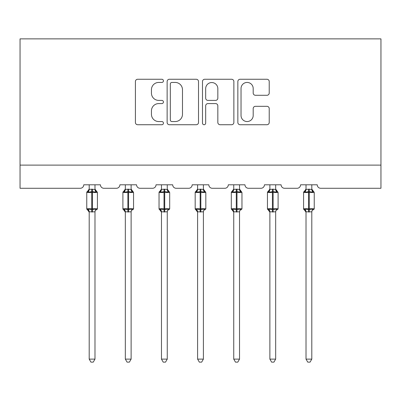 <?xml version="1.0" encoding="UTF-8"?>
<svg xmlns="http://www.w3.org/2000/svg" width="401" height="401" viewBox="0 0 401 401"><rect width="100%" height="100%" fill="white"/><g stroke="black" fill="none" stroke-linecap="round" stroke-linejoin="round"><path stroke-width="0.6" d="M163.438 80.847A1.594 1.594 0 0 0 161.849 79.258L137.688 79.258A2.276 2.276 0 0 0 135.413 81.528L135.413 122.455A2.276 2.276 0 0 0 137.688 124.731L161.849 124.731A1.594 1.594 0 0 0 163.438 123.137A1.594 1.594 0 0 0 161.849 121.548L158.721 121.548A7.278 7.278 0 0 1 151.443 114.27L151.443 110.861A7.278 7.278 0 0 1 158.721 103.583L161.849 103.583A1.594 1.594 0 0 0 163.438 101.994A1.594 1.594 0 0 0 161.849 100.4L158.721 100.4A7.278 7.278 0 0 1 151.443 93.127L151.443 89.714A7.278 7.278 0 0 1 158.721 82.441L161.849 82.441A1.594 1.594 0 0 0 163.438 80.847M266.951 95.288A2.276 2.276 0 0 0 269.221 93.012L269.221 81.528A2.276 2.276 0 0 0 266.951 79.258L240.119 79.258A2.276 2.276 0 0 0 237.848 81.528L237.848 122.455A2.276 2.276 0 0 0 240.119 124.731L266.951 124.731A2.276 2.276 0 0 0 269.221 122.455L269.221 108.586A2.276 2.276 0 0 0 266.951 106.315L255.467 106.315A2.276 2.276 0 0 0 253.191 108.586L253.191 115.468A6.08 6.08 0 0 1 247.111 121.548A6.08 6.08 0 0 1 241.031 115.468L241.031 88.521A6.08 6.08 0 0 1 247.111 82.441A6.08 6.08 0 0 1 253.191 88.521L253.191 93.012A2.276 2.276 0 0 0 255.467 95.288L266.951 95.288M380.95 165.117L380.95 38.872L20.05 38.872L20.05 188.28L80.275 188.28A3.474 3.474 0 0 0 83.754 184.806L100.43 184.806A3.474 3.474 0 0 0 103.904 188.28L116.415 188.28A3.474 3.474 0 0 0 119.889 184.806L136.566 184.806A3.474 3.474 0 0 0 140.039 188.28L152.55 188.28A3.474 3.474 0 0 0 156.024 184.806L172.701 184.806A3.474 3.474 0 0 0 176.179 188.28L188.686 188.28A3.474 3.474 0 0 0 192.159 184.806L208.841 184.806A3.474 3.474 0 0 0 212.314 188.28L224.821 188.28A3.474 3.474 0 0 0 228.299 184.806L244.976 184.806A3.474 3.474 0 0 0 248.45 188.28L260.961 188.28A3.474 3.474 0 0 0 264.434 184.806L281.111 184.806A3.474 3.474 0 0 0 284.585 188.28L297.096 188.28A3.474 3.474 0 0 0 300.57 184.806L317.246 184.806A3.474 3.474 0 0 0 320.725 188.28L380.95 188.28L380.95 165.117L20.05 165.117M198.51 81.528A2.276 2.276 0 0 0 196.234 79.258L169.407 79.258A2.276 2.276 0 0 0 167.132 81.528L167.132 122.455A2.276 2.276 0 0 0 169.407 124.731L196.234 124.731A2.276 2.276 0 0 0 198.51 122.455L198.51 81.528M204.766 79.258L231.593 79.258A2.276 2.276 0 0 1 233.868 81.528L233.868 122.455A2.276 2.276 0 0 1 231.593 124.731L220.109 124.731A2.276 2.276 0 0 1 217.838 122.455L217.838 105.859A2.276 2.276 0 0 0 215.563 103.583L207.949 103.583A2.276 2.276 0 0 0 205.673 105.859L205.673 123.137A1.594 1.594 0 0 1 204.079 124.731A1.594 1.594 0 0 1 202.49 123.137L202.49 81.528A2.276 2.276 0 0 1 204.766 79.258M171.909 82.441A1.594 1.594 0 0 0 170.315 84.03L170.315 119.954A1.594 1.594 0 0 0 171.909 121.548L175.207 121.548A7.278 7.278 0 0 0 182.48 114.27L182.48 89.714A7.278 7.278 0 0 0 175.207 82.441L171.909 82.441M217.838 88.636A6.08 6.08 0 0 0 211.753 82.551A6.08 6.08 0 0 0 205.673 88.636L205.673 98.13A2.276 2.276 0 0 0 207.949 100.4L215.563 100.4A2.276 2.276 0 0 0 217.838 98.13L217.838 88.636M94.987 189.397L94.987 189.397A2.546 2.431 180 0 0 96.325 191.538L95.829 192.28L92.441 191.467L88.355 192.28L87.523 191.422A1.158 1.158 0 0 0 86.761 192.51L86.761 208.726A1.158 1.158 0 0 0 87.523 209.813L88.355 208.951L91.744 209.763L95.829 208.951L96.325 209.693A2.546 2.431 -0 0 0 94.987 211.833L89.197 211.818A2.546 2.431 -0 0 0 87.859 209.693L87.859 209.693M87.859 191.538A2.546 2.431 180 0 0 89.197 189.397L91.744 189.177L91.744 208.726L97.418 208.726L97.418 192.51L86.761 192.51L86.761 208.726L91.744 208.726L91.744 212.054M94.987 211.833L94.987 359.116L89.197 359.116L89.197 211.818M94.987 184.806L94.987 189.518L95.829 192.28M89.197 184.806L89.197 189.412M91.744 189.177L94.987 189.518L95.353 190.976M88.355 192.28L89.192 189.518M88.355 208.951L89.192 211.713M95.829 208.951L94.987 211.713M94.987 359.116L93.248 362.128L90.932 362.128L89.197 359.116M97.418 192.51L96.661 191.422A1.158 1.158 0 0 1 96.992 191.613M96.661 209.813L97.418 208.726A1.158 1.158 0 0 1 97.358 209.101M131.122 189.397L131.122 189.397A2.546 2.431 180 0 0 132.46 191.538L131.964 192.28L128.576 191.467L124.49 192.28L123.658 191.422A1.158 1.158 0 0 0 122.901 192.51L122.901 208.726A1.158 1.158 0 0 0 123.658 209.813L122.901 208.726L133.553 208.726L133.553 192.51L131.122 189.026L132.796 191.422A1.158 1.158 0 0 1 133.127 191.613M132.796 209.813L133.553 208.726A1.158 1.158 0 0 1 133.493 209.101M131.122 211.833L125.333 211.818A2.546 2.431 -0 0 0 123.994 209.693L124.49 208.951L127.879 209.763L131.964 208.951L132.46 209.693A2.546 2.431 -0 0 0 131.122 211.833L131.122 359.116L129.383 362.128L127.072 362.128L125.333 359.116L125.333 211.818M167.257 189.397L167.257 189.397A2.546 2.431 180 0 0 168.595 191.538L168.099 192.28L164.711 191.467L160.626 192.28L159.793 191.422A1.158 1.158 0 0 0 159.037 192.51L159.037 208.726A1.158 1.158 0 0 0 159.793 209.813L159.037 208.726L169.693 208.726L169.693 192.51L167.257 189.026L168.931 191.422A1.158 1.158 0 0 1 169.267 191.613M168.931 209.813L169.693 208.726A1.158 1.158 0 0 1 169.628 209.101M167.257 211.833L161.468 211.818A2.546 2.431 -0 0 0 160.129 209.693L160.626 208.951L164.014 209.763L168.099 208.951L168.595 209.693A2.546 2.431 -0 0 0 167.257 211.833L167.257 359.116L165.523 362.128L163.207 362.128L161.468 359.116L161.468 211.818M203.397 189.397L203.397 189.397A2.546 2.431 180 0 0 204.736 191.538L204.234 192.28L200.846 191.467L196.766 192.28L195.934 191.422A1.158 1.158 0 0 0 195.172 192.51L195.172 208.726A1.158 1.158 0 0 0 195.934 209.813L195.172 208.726L205.828 208.726L205.828 192.51L203.397 189.026L205.066 191.422A1.158 1.158 0 0 1 205.402 191.613M205.066 209.813L205.828 208.726A1.158 1.158 0 0 1 205.763 209.101M203.397 211.833L197.603 211.818A2.546 2.431 -0 0 0 196.264 209.693L196.766 208.951L200.154 209.763L204.234 208.951L204.736 209.693A2.546 2.431 -0 0 0 203.397 211.833L203.397 359.116L201.658 362.128L199.342 362.128L197.603 359.116L197.603 211.818M239.532 189.397L239.532 189.397A2.546 2.431 180 0 0 240.871 191.538L240.374 192.28L236.986 191.467L232.901 192.28L232.069 191.422A1.158 1.158 0 0 0 231.307 192.51L231.307 208.726A1.158 1.158 0 0 0 232.069 209.813L231.307 208.726L241.963 208.726L241.963 192.51L239.532 189.026L241.207 191.422A1.158 1.158 0 0 1 241.537 191.613M241.207 209.813L241.963 208.726A1.158 1.158 0 0 1 241.898 209.101M239.532 211.833L233.743 211.818A2.546 2.431 -0 0 0 232.405 209.693L232.901 208.951L236.289 209.763L240.374 208.951L240.871 209.693A2.546 2.431 -0 0 0 239.532 211.833L239.532 359.116L237.793 362.128L235.477 362.128L233.743 359.116L233.743 211.818M125.333 212.204L123.658 209.813L123.994 209.693M125.333 359.116L131.122 359.116M131.122 184.806L131.127 189.518L131.964 192.28M123.994 191.538A2.546 2.431 180 0 0 125.333 189.397L128.576 189.177L131.127 189.518L131.488 190.976M125.333 184.806L125.333 189.412M124.49 192.28L125.328 189.518M124.49 208.951L125.328 211.713M131.964 208.951L131.127 211.713M161.468 212.204L159.793 209.813L160.129 209.693M161.468 359.116L167.257 359.116M167.257 184.806L167.262 189.518L168.099 192.28M160.129 191.538A2.546 2.431 180 0 0 161.468 189.397L164.711 189.177L167.262 189.518L167.623 190.976M161.468 184.806L161.468 189.412M160.626 192.28L161.468 189.518M160.626 208.951L161.468 211.713M168.099 208.951L167.262 211.713M197.603 212.204L195.934 209.813L196.264 209.693M197.603 359.116L203.397 359.116M203.397 184.806L203.397 189.518L204.234 192.28M196.264 191.538A2.546 2.431 180 0 0 197.603 189.397L200.846 189.177L203.397 189.518L203.763 190.976M197.603 184.806L197.603 189.412M196.766 192.28L197.603 189.518M196.766 208.951L197.603 211.713M204.234 208.951L203.397 211.713M233.743 212.204L232.069 209.813L232.405 209.693M233.743 359.116L239.532 359.116M239.532 184.806L239.532 189.518L240.374 192.28M232.405 191.538A2.546 2.431 180 0 0 233.743 189.397L236.986 189.177L239.532 189.518L239.898 190.976M233.743 184.806L233.743 189.412M232.901 192.28L233.738 189.518M232.901 208.951L233.738 211.713M240.374 208.951L239.532 211.713M275.667 189.397L275.667 189.397A2.546 2.431 180 0 0 277.006 191.538L276.51 192.28L273.121 191.467L269.036 192.28L268.204 191.422A1.158 1.158 0 0 0 267.447 192.51L267.447 208.726A1.158 1.158 0 0 0 268.204 209.813L267.447 208.726L278.099 208.726L278.099 192.51L275.667 189.026L277.342 191.422A1.158 1.158 0 0 1 277.672 191.613M277.342 209.813L278.099 208.726A1.158 1.158 0 0 1 278.038 209.101M275.667 211.833L269.878 211.818A2.546 2.431 -0 0 0 268.54 209.693L269.036 208.951L272.424 209.763L276.51 208.951L277.006 209.693A2.546 2.431 -0 0 0 275.667 211.833L275.667 359.116L273.928 362.128L271.617 362.128L269.878 359.116L269.878 211.818M269.878 212.204L268.204 209.813L268.54 209.693M269.878 359.116L275.667 359.116M275.667 184.806L275.672 189.518L276.51 192.28M268.54 191.538A2.546 2.431 180 0 0 269.878 189.397L273.121 189.177L275.672 189.518L276.033 190.976M269.878 184.806L269.878 189.412M269.036 192.28L269.873 189.518M269.036 208.951L269.873 211.713M276.51 208.951L275.672 211.713M311.803 189.397L311.803 189.397A2.546 2.431 180 0 0 313.141 191.538L312.645 192.28L309.256 191.467L305.171 192.28L304.339 191.422A1.158 1.158 0 0 0 303.582 192.51L303.582 208.726A1.158 1.158 0 0 0 304.339 209.813L303.582 208.726L314.239 208.726L314.239 192.51L311.803 189.026L313.477 191.422A1.158 1.158 0 0 1 313.813 191.613M313.477 209.813L314.239 208.726A1.158 1.158 0 0 1 314.173 209.101M311.803 211.833L306.013 211.818A2.546 2.431 -0 0 0 304.675 209.693L305.171 208.951L308.559 209.763L312.645 208.951L313.141 209.693A2.546 2.431 -0 0 0 311.803 211.833L311.803 359.116L310.068 362.128L307.752 362.128L306.013 359.116L306.013 211.818M306.013 212.204L304.339 209.813L304.675 209.693M306.013 359.116L311.803 359.116M311.803 184.806L311.808 189.518L312.645 192.28M304.675 191.538A2.546 2.431 180 0 0 306.013 189.397L309.256 189.177L311.808 189.518L312.168 190.976M306.013 184.806L306.013 189.412M305.171 192.28L306.013 189.518M305.171 208.951L306.013 211.713M312.645 208.951L311.808 211.713M92.441 212.054L92.441 189.177M127.879 189.177L127.879 192.51L122.901 192.51L125.333 189.026M133.553 192.51L127.879 192.51L127.879 212.054M128.576 212.054L128.576 189.177M164.014 189.177L164.014 192.51L159.037 192.51L161.468 189.026M169.693 192.51L164.014 192.51L164.014 212.054M164.711 212.054L164.711 189.177M200.154 189.177L200.154 192.51L195.172 192.51L197.603 189.026M205.828 192.51L200.154 192.51L200.154 212.054M200.846 212.054L200.846 189.177M236.289 189.177L236.289 192.51L231.307 192.51L233.743 189.026M241.963 192.51L236.289 192.51L236.289 212.054M236.986 212.054L236.986 189.177M272.424 189.177L272.424 192.51L267.447 192.51L269.878 189.026M278.099 192.51L272.424 192.51L272.424 212.054M273.121 212.054L273.121 189.177M308.559 189.177L308.559 192.51L303.582 192.51L306.013 189.026M314.239 192.51L308.559 192.51L308.559 212.054M309.256 212.054L309.256 189.177M86.761 192.51L89.197 189.026M96.661 191.422L94.987 189.026L96.661 191.422M86.761 208.726L89.197 212.204M122.901 208.726L122.901 192.51M159.037 208.726L159.037 192.51M195.172 208.726L195.172 192.51M231.307 208.726L231.307 192.51M267.447 208.726L267.447 192.51M303.582 208.726L303.582 192.51"/></g></svg>
